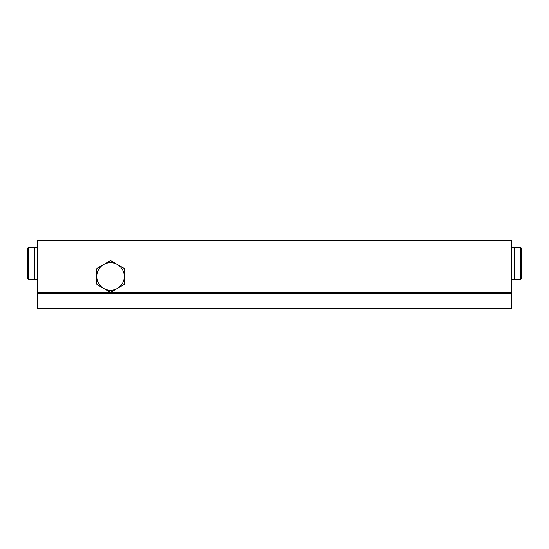<?xml version="1.0" encoding="UTF-8"?>
<svg xmlns="http://www.w3.org/2000/svg" width="549" height="549" viewBox="0 0 549 549"><rect width="100%" height="100%" fill="white"/><g stroke="black" fill="none" stroke-linecap="round" stroke-linejoin="round"><path stroke-width="0.82" d="M511.709 240.839L511.709 293.2L37.291 293.2L37.291 240.05L511.709 240.05L511.709 240.839L37.291 240.839M511.709 293.2L511.709 308.95L37.291 308.95L37.291 293.2M27.45 257.495L27.45 269.305M27.45 278.357L27.45 248.436L27.45 278.357L28.239 279.146L34.011 279.146L34.011 247.647L28.239 247.647L28.239 279.146M34.011 277.568L34.601 277.568M37.291 247.647L34.601 247.647L34.601 279.146L37.291 279.146M521.55 269.305L521.55 257.495M520.761 279.146L521.55 278.357L521.55 248.436L520.761 247.647L514.989 247.647L514.989 279.146L520.761 279.146L520.761 247.647M514.989 249.225L514.399 249.225M511.709 279.146L514.399 279.146L514.399 247.647L511.709 247.647M96.741 268.845A15.749 15.749 0 0 1 97.029 268.344L103.631 264.536A13.78 13.78 0 0 1 124.3 276.47A13.78 13.78 0 0 1 117.411 288.403L124.012 284.588A15.749 15.749 0 0 0 124.3 284.094L124.3 268.845A15.749 15.749 0 0 0 124.012 268.344L110.809 260.72A15.749 15.749 0 0 0 110.232 260.72L103.631 264.536A13.78 13.78 0 0 0 96.741 276.47L96.741 284.094A15.749 15.749 0 0 0 97.029 284.588L103.631 288.403A13.78 13.78 0 0 1 96.741 276.47L96.741 268.845M117.411 288.403A13.78 13.78 0 0 1 103.631 288.403L110.232 292.212A15.749 15.749 0 0 0 110.809 292.212L117.411 288.403M511.709 292.411L37.291 292.411M511.709 308.161L37.291 308.161M511.709 293.99L37.291 293.99M28.239 247.647L27.45 248.436M34.011 249.225L34.601 249.225M514.989 277.568L514.399 277.568"/></g></svg>
